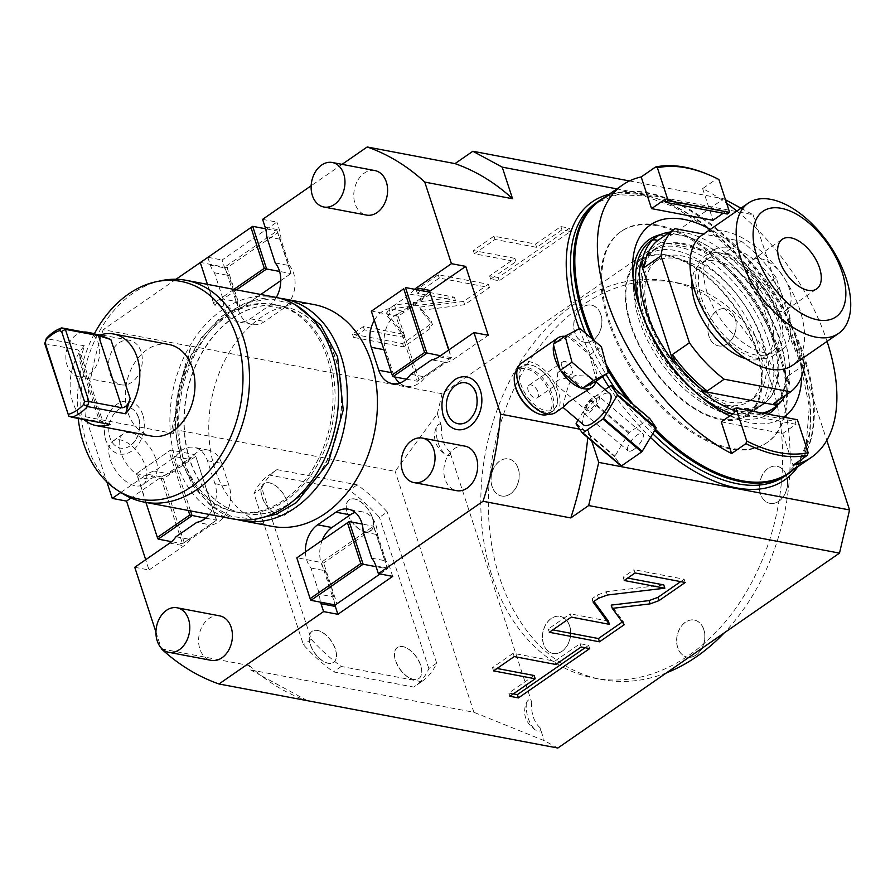 <?xml version="1.0" encoding="UTF-8"?>
<svg xmlns="http://www.w3.org/2000/svg" width="895" height="895" viewBox="0 0 895 895"><rect width="100%" height="100%" fill="white"/><g stroke="black" fill="none" stroke-linecap="round" stroke-linejoin="round"><path stroke-width="0.67" stroke-dasharray="4.47 3.36" d="M85.584 416.801L173.373 433.46A279.329 205.749 100.7 0 1 175.532 413.535A279.329 205.749 100.7 0 1 190.971 346.331L103.182 329.684A279.329 205.749 100.7 0 0 85.584 416.801L106.852 481.879M629.465 180.947L723.697 198.824L442.052 393.722L437.398 413.725L395.154 471.363L171.918 429.029L173.373 433.46M171.918 429.029L190.971 346.331M161.436 648.875L249.224 665.522L250.667 669.952L473.902 712.286L395.154 471.363M134.765 567.285L149.062 569.992L145.706 559.711M155.943 632.083L161.1 647.846M130.759 432.665A26.425 14.309 55.3 0 0 123.23 433.896A26.425 14.309 55.3 0 0 123.13 458.117A26.425 14.309 55.3 0 0 145.773 478.59A26.425 14.309 55.3 0 0 153.302 477.359A26.425 14.309 55.3 0 0 153.403 453.138A26.425 14.309 55.3 0 0 130.759 432.665M421.545 681.677L341.286 666.462A128.343 69.519 -124.7 0 1 311.247 639.354L261.832 488.167A128.343 69.519 -124.7 0 1 276.219 470.11A128.343 69.519 -124.7 0 1 276.947 469.618L357.217 484.844A128.343 69.519 -124.7 0 1 387.244 511.951L379.424 517.366A128.343 69.519 -124.7 0 0 349.386 490.259L269.126 475.032A128.343 69.519 55.3 0 0 268.388 475.536A128.343 69.519 55.3 0 0 254.012 493.581L303.427 644.769A128.343 69.519 55.3 0 0 333.455 671.876L413.725 687.091L421.545 681.677A128.343 69.519 -124.7 0 0 422.283 681.184L414.452 686.599A128.343 69.519 -124.7 0 1 413.725 687.091M422.283 681.184A128.343 69.519 -124.7 0 0 436.67 663.139L387.244 511.951M307.03 700.461L261.195 675.647A279.329 205.749 -79.3 0 0 306.772 700.628M250.667 669.952L261.195 675.647A279.329 205.749 100.7 0 1 249.224 665.522M557.853 748.03L544.25 740.668L473.902 712.286M579.703 429.152L588.407 430.797A279.329 205.749 100.7 0 1 587.78 437.621M591.729 440.978L588.407 430.797M740.971 208.166L753.053 214.71L616.923 188.89M753.053 214.71L826.812 440.374M537.089 413.21A26.235 14.208 55.3 0 0 552.17 403.511A26.235 14.208 55.3 0 0 537.101 374.725A26.235 14.208 55.3 0 0 514.256 380.218M442.052 393.722L191.228 346.152M342.08 164.356L311.158 185.757M262.593 219.364L276.891 222.083L222.094 259.998L224.667 267.873A26.425 19.466 -79.3 0 0 228.762 275.492L237.343 301.738A26.425 19.466 -79.3 0 0 252.166 324.493A26.425 19.466 -79.3 0 0 264.596 321.495L282.854 308.853A26.425 19.466 -79.3 0 0 289.521 265.625L280.94 239.39A26.425 19.466 -79.3 0 0 279.464 229.959L276.891 222.083M207.92 257.301L222.094 259.998M176.035 279.262L103.182 329.684M403.947 334.294L386.394 312.769L387.748 316.573L390.075 312.086L395.512 308.316L455.454 300.474L417.305 293.247L439.266 278.043L489.431 287.563L464.673 304.692L420.863 310.42L432.531 324.773L431.166 320.969L428.85 325.456L402.627 343.602L352.462 334.092L363.314 326.585L403.947 334.294L405.021 337.572L387.748 316.573L386.685 313.295L389.001 308.809L394.449 305.038L454.392 297.196L416.231 289.958L438.192 274.765L488.357 284.286L463.599 301.414L419.8 307.142L431.166 320.969L432.24 324.258L429.924 328.733L403.701 346.891L353.536 337.37L364.388 329.863L405.021 337.572M514.905 258.375L473.276 250.488L493.95 236.179L535.568 244.078L560.874 226.569L569.41 228.191L498.146 277.506L489.61 275.884L514.905 258.375L515.979 261.653L474.35 253.766L495.024 239.457L536.642 247.356L561.937 229.847L570.484 231.469L499.22 280.784L490.673 279.162L515.979 261.653M437.398 413.725L441.638 426.702C440.34 423.033 438.55 423.201 436.245 427.217C432.319 438.024 435.261 447.041 445.095 454.268C449.435 456.551 451.046 455.835 449.939 452.12L531.708 702.273C530.399 698.603 528.609 698.782 526.316 702.788C522.389 713.583 525.331 722.612 535.165 729.839C539.517 732.121 541.128 731.405 540.009 727.691L544.25 740.668M723.697 198.824L725.509 199.798M771.3 383.105A201.946 148.749 100.7 0 1 745.524 593.351A201.946 148.749 100.7 0 1 594.09 678.108A201.946 148.749 100.7 0 1 492.127 576.29A201.946 148.749 100.7 0 1 517.903 366.044A201.946 148.749 100.7 0 1 669.337 281.287A201.946 148.749 100.7 0 1 771.3 383.105M669.337 281.287L676.866 282.708A201.946 148.749 -79.3 0 1 778.829 384.526A201.946 148.749 100.7 0 1 724.144 632.955M666.596 672.783A201.946 148.749 100.7 0 1 601.608 679.529A201.946 148.749 100.7 0 1 499.656 577.722A201.946 148.749 -79.3 0 1 525.421 367.465A201.946 148.749 -79.3 0 1 676.866 282.708M735.008 318.307A18.873 13.906 -79.3 0 0 725.476 308.786A18.873 13.906 -79.3 0 0 711.324 316.707A18.873 13.906 -79.3 0 0 708.918 336.363A18.873 13.906 -79.3 0 0 718.45 345.873A18.873 13.906 -79.3 0 0 732.602 337.952A18.873 13.906 -79.3 0 0 735.008 318.307M786.47 475.771A18.873 13.906 -79.3 0 0 776.949 466.261A18.873 13.906 -79.3 0 0 762.797 474.182A18.873 13.906 -79.3 0 0 760.381 493.827A18.873 13.906 -79.3 0 0 769.913 503.348A18.873 13.906 -79.3 0 0 784.065 495.427A18.873 13.906 -79.3 0 0 786.47 475.771M703.75 629.565A18.873 13.906 -79.3 0 0 694.218 620.045A18.873 13.906 -79.3 0 0 680.066 627.966A18.873 13.906 -79.3 0 0 677.66 647.622A18.873 13.906 -79.3 0 0 687.192 657.131A18.873 13.906 -79.3 0 0 701.344 649.211A18.873 13.906 -79.3 0 0 703.75 629.565M569.556 625.885A18.873 13.906 -79.3 0 0 560.035 616.364A18.873 13.906 -79.3 0 0 545.872 624.285A18.873 13.906 -79.3 0 0 543.466 643.941A18.873 13.906 -79.3 0 0 552.998 653.451A18.873 13.906 -79.3 0 0 567.15 645.53A18.873 13.906 -79.3 0 0 569.556 625.885M518.093 468.421A18.873 13.906 -79.3 0 0 508.561 458.9A18.873 13.906 -79.3 0 0 494.409 466.821A18.873 13.906 -79.3 0 0 492.004 486.466A18.873 13.906 -79.3 0 0 501.524 495.987A18.873 13.906 -79.3 0 0 515.677 488.066A18.873 13.906 -79.3 0 0 518.093 468.421M600.813 314.626A18.873 13.906 -79.3 0 0 591.282 305.117A18.873 13.906 -79.3 0 0 577.13 313.037A18.873 13.906 -79.3 0 0 574.724 332.683A18.873 13.906 -79.3 0 0 584.256 342.203A18.873 13.906 -79.3 0 0 598.408 334.271A18.873 13.906 -79.3 0 0 600.813 314.626M718.573 345.906A18.873 13.906 100.7 0 0 732.725 337.974A18.873 13.906 100.7 0 0 735.131 318.329A18.873 13.906 -79.3 0 0 725.599 308.82A18.873 13.906 -79.3 0 0 711.447 316.74A18.873 13.906 -79.3 0 0 709.041 336.386A18.873 13.906 100.7 0 0 718.573 345.906L718.45 345.873M770.036 503.37A18.873 13.906 100.7 0 0 784.188 495.45A18.873 13.906 100.7 0 0 786.604 475.793A18.873 13.906 -79.3 0 0 777.073 466.284A18.873 13.906 -79.3 0 0 762.92 474.205A18.873 13.906 -79.3 0 0 760.515 493.85A18.873 13.906 100.7 0 0 770.036 503.37L769.913 503.348M687.315 657.154A18.873 13.906 100.7 0 0 701.467 649.233A18.873 13.906 100.7 0 0 703.873 629.588A18.873 13.906 -79.3 0 0 694.352 620.067A18.873 13.906 -79.3 0 0 680.2 627.988A18.873 13.906 -79.3 0 0 677.784 647.644A18.873 13.906 100.7 0 0 687.315 657.154L687.192 657.131M553.121 653.484A18.873 13.906 100.7 0 0 567.273 645.552A18.873 13.906 100.7 0 0 569.69 625.907A18.873 13.906 -79.3 0 0 560.158 616.398A18.873 13.906 -79.3 0 0 546.006 624.318A18.873 13.906 -79.3 0 0 543.589 643.964A18.873 13.906 100.7 0 0 553.121 653.484L552.998 653.451M501.659 496.009A18.873 13.906 100.7 0 0 515.811 488.088A18.873 13.906 100.7 0 0 518.216 468.443A18.873 13.906 -79.3 0 0 508.684 458.922A18.873 13.906 -79.3 0 0 494.532 466.843A18.873 13.906 -79.3 0 0 492.127 486.5A18.873 13.906 100.7 0 0 501.659 496.009L501.524 495.987M584.379 342.226A18.873 13.906 100.7 0 0 598.531 334.305A18.873 13.906 100.7 0 0 600.937 314.648A18.873 13.906 -79.3 0 0 591.416 305.139A18.873 13.906 -79.3 0 0 577.253 313.06A18.873 13.906 -79.3 0 0 574.847 332.705A18.873 13.906 100.7 0 0 584.379 342.226L584.256 342.203M305.419 551.868A26.425 19.466 -79.3 0 0 310.968 568.034L319.549 594.28A26.425 19.466 -79.3 0 0 320.578 602.167M209.262 514.457A26.425 19.466 -79.3 0 0 214.923 483.658L207.416 460.69A26.425 19.466 -79.3 0 0 194.07 447.377A26.425 19.466 -79.3 0 0 175.398 456.696L154.533 471.139A26.425 19.466 -79.3 0 0 147.216 474.193L161.514 476.901L130.972 498.034M120.791 492.474L147.216 474.193M207.83 257.368L210.37 265.166A26.425 19.466 -79.3 0 0 214.464 272.785L223.045 299.031A26.425 19.466 -79.3 0 0 237.869 321.775A26.425 19.466 -79.3 0 0 250.298 318.777L268.556 306.146A26.425 19.466 -79.3 0 0 276.309 297.431M414.631 289.286A26.425 19.466 -79.3 0 0 410.223 294.198L389.347 308.641A26.425 19.466 -79.3 0 0 374.323 320.332M272.069 526.361A112.859 83.134 -79.3 0 1 215.08 469.461A112.859 83.134 100.7 0 1 229.489 351.959A112.859 83.134 100.7 0 1 314.123 304.591M219.722 615.872A22.643 16.681 -79.3 0 0 202.74 625.381A22.643 16.681 -79.3 0 0 199.853 648.953A22.643 16.681 -79.3 0 0 211.287 660.376M464.975 446.146A22.643 16.681 -79.3 0 0 447.992 455.656A22.643 16.681 -79.3 0 0 445.106 479.239A22.643 16.681 -79.3 0 0 456.539 490.65M141.086 351.724A22.643 16.681 -79.3 0 0 129.652 340.301A22.643 16.681 -79.3 0 0 112.669 349.811A22.643 16.681 -79.3 0 0 109.783 373.383A22.643 16.681 -79.3 0 0 121.217 384.805A22.643 16.681 -79.3 0 0 138.199 375.296A22.643 16.681 -79.3 0 0 141.086 351.724M374.904 170.576A22.643 16.681 -79.3 0 0 357.922 180.085A22.643 16.681 -79.3 0 0 355.035 203.668A22.643 16.681 -79.3 0 0 366.469 215.08M142.82 414.877A26.761 19.712 -79.3 0 0 117.491 403.913A26.761 19.712 -79.3 0 0 105.834 440.485A26.761 19.712 -79.3 0 0 109.268 447.299A26.761 19.712 -79.3 0 0 134.843 448.54A26.761 19.712 -79.3 0 0 142.82 414.877M455.029 379.514A26.761 19.712 -79.3 0 0 443.372 416.074M310.968 568.034L324.012 570.507L321.327 562.306L373.517 526.204L376.191 534.404L363.146 531.932M371.727 558.167L384.772 560.65L376.191 534.404L377.444 534.639A26.425 19.466 -79.3 0 0 362.62 511.895A26.425 19.466 -79.3 0 0 355.125 512.421M392.692 576.38L390.119 568.504A26.425 19.466 -79.3 0 0 386.025 560.885L384.772 560.65L387.457 568.851L376.113 566.692M310.945 600.344L297.006 557.697L323.643 562.977L374.323 527.905L373.517 526.204L362.128 524.034M322.267 540.211A26.425 19.466 -79.3 0 0 325.265 570.753L333.846 596.999A26.425 19.466 -79.3 0 0 334.875 604.886M386.025 560.885L377.444 534.639M374.323 527.905L387.647 568.661L336.967 603.722L323.643 562.977M336.967 603.722L335.267 604.953L332.593 596.752L319.549 594.28M325.265 570.753L324.012 570.507L332.593 596.752L333.846 596.999M380.028 573.986L387.647 568.661M149.062 569.992L184.023 545.793A26.425 19.466 -79.3 0 0 190.266 539.461L211.142 525.018A26.425 19.466 -79.3 0 0 229.221 486.365L221.714 463.409A26.425 19.466 -79.3 0 0 208.367 450.084A26.425 19.466 -79.3 0 0 189.695 459.415L168.831 473.858A26.425 19.466 -79.3 0 0 161.514 476.901M216.601 520.084L184.191 542.515L163.371 478.791L195.781 456.361L216.601 520.084L205.559 518.216M175.968 536.754L189.013 539.226L182.49 543.746L161.044 478.131L167.566 473.612L154.533 471.139M175.398 456.696L188.442 459.169L167.566 473.612L168.831 473.858M189.695 459.415L188.442 459.169L194.965 454.66L170.632 450.04L136.722 473.522L158.169 539.126M163.371 478.791L136.532 473.701L145.919 502.442M195.781 456.361L216.411 520.275L209.889 524.783L196.844 522.311M190.266 539.461L189.013 539.226L209.889 524.783L211.142 525.018M184.191 542.515L182.49 543.746L171.56 541.665M190.523 510.9L170.632 450.04L136.532 473.701M188.286 510.474L168.942 451.27M240.464 308.473L227.14 267.717L277.819 232.655L291.143 273.4L238.764 309.704L214.431 305.094L236.448 289.857M214.464 272.785L227.509 275.257L224.824 267.057L277.014 230.944L279.688 239.144L266.643 236.672M275.224 262.917L288.268 265.39L279.688 239.144L280.94 239.39M289.521 265.625L288.268 265.39L290.953 273.59L279.598 271.442M277.819 232.655L277.014 230.944L265.625 228.784M260.781 294.477L238.764 309.704L236.09 301.503L223.045 299.031M228.762 275.492L227.509 275.257L236.09 301.503L237.343 301.738M227.14 267.717L200.502 262.448L214.431 305.094L213.625 303.383L233.875 289.376M280.795 280.616L291.143 273.4M207.405 284.353L213.625 303.383M399.629 383.06A26.425 19.466 -79.3 0 0 406.419 386.293A26.425 19.466 -79.3 0 0 425.091 376.974L445.967 362.52A26.425 19.466 -79.3 0 0 453.273 359.477L488.245 335.278M428.929 291.994A26.425 19.466 -79.3 0 0 424.521 296.916L403.645 311.359A26.425 19.466 -79.3 0 0 385.566 350.012L393.073 372.969A26.425 19.466 -79.3 0 0 394.762 376.963M448.91 349.889L451.427 357.586L419.005 380.017L398.185 316.293L430.596 293.862M448.697 350.034L451.225 357.776L444.703 362.285L431.67 359.812M410.794 374.255L423.838 376.728L444.703 362.285L445.967 362.52M425.091 376.974L423.838 376.728L417.316 381.248L406.386 379.167M451.427 357.586L440.474 355.729M419.005 380.017L417.316 381.248L395.87 315.633L402.392 311.124L389.347 308.641M410.223 294.198L423.268 296.67L402.392 311.124L403.645 311.359M424.521 296.916L423.268 296.67L429.79 292.162M398.185 316.293L371.537 311.024L392.983 376.627M237.611 519.659A112.859 83.134 -79.3 0 1 184.985 463.755A112.859 83.134 100.7 0 1 197.929 348.748A112.859 83.134 100.7 0 1 279.609 298.214M190.076 460.231A105.498 77.708 100.7 0 1 203.534 350.392A105.498 77.708 100.7 0 1 282.652 306.112A105.498 77.708 100.7 0 1 335.927 359.309A105.498 77.708 -79.3 0 1 322.457 469.148A105.498 77.708 -79.3 0 1 243.339 513.428A105.498 77.708 -79.3 0 1 190.076 460.231M189.818 460.187A105.498 77.708 100.7 0 1 203.277 350.348A105.498 77.708 100.7 0 1 282.395 306.068A105.498 77.708 100.7 0 1 335.659 359.253A105.498 77.708 100.7 0 1 322.2 469.092A105.498 77.708 100.7 0 1 243.082 513.372A105.498 77.708 100.7 0 1 189.818 460.187M183.307 458.956A105.498 77.708 100.7 0 1 196.777 349.106A105.498 77.708 100.7 0 1 275.895 304.826A105.498 77.708 100.7 0 1 329.159 358.022A105.498 77.708 100.7 0 1 315.689 467.861A105.498 77.708 100.7 0 1 236.571 512.141A105.498 77.708 100.7 0 1 183.307 458.956M273.881 304.445A105.498 77.708 100.7 0 0 194.763 348.726A105.498 77.708 100.7 0 0 181.293 458.564A105.498 77.708 -79.3 0 0 234.557 511.761A105.498 77.708 -79.3 0 0 313.675 467.481A105.498 77.708 -79.3 0 0 327.145 357.642A105.498 77.708 100.7 0 0 273.881 304.445L275.895 304.826M233.192 518.988A112.859 83.134 -79.3 0 1 176.203 462.089A112.859 83.134 100.7 0 1 190.613 344.586A112.859 83.134 100.7 0 1 275.246 297.218M161.458 280.638A112.859 83.134 -79.3 0 0 87.162 445.207A112.859 83.134 -79.3 0 0 121.228 492.753M94.21 334.059A110.846 81.646 -79.3 0 0 78.201 418.435M168.842 344.463A46.618 34.334 -79.3 0 0 133.881 364.03A46.618 34.334 -79.3 0 0 127.94 412.561A46.618 34.334 -79.3 0 0 151.468 436.066M44.75 343.613L77.854 349.9L80.237 352.44L79.8 361.021L84.398 345.817A46.618 34.334 -79.3 0 0 72.752 402.101A46.618 34.334 -79.3 0 0 83.839 419.498M84.398 345.817L46.271 338.578M110.107 424.476L99.099 420.068C103.261 421.735 104.044 422.406 101.448 422.071L102.992 422.06L80.237 352.44M68.344 415.795L101.448 422.071L77.854 349.9M121.217 384.805L78.57 376.717A22.643 16.681 100.7 0 0 95.552 367.207A22.643 16.681 100.7 0 0 98.45 343.635A22.643 16.681 -79.3 0 0 90.238 333.298M83.615 332.045A22.643 16.681 -79.3 0 0 67.136 365.305A22.643 16.681 100.7 0 0 78.57 376.717M138.703 417.73A20.798 15.316 -79.3 0 0 136.029 412.438A20.798 15.316 -79.3 0 0 116.149 411.476A20.798 15.316 -79.3 0 0 109.951 437.633A20.798 15.316 -79.3 0 0 129.641 446.157A20.798 15.316 -79.3 0 0 138.703 417.73M467.179 421.746A20.798 15.316 -79.3 0 0 476.241 393.33A20.798 15.316 -79.3 0 0 476.106 392.939M363.314 326.585L364.388 329.863M352.462 334.092L353.536 337.37M402.627 343.602L403.701 346.891M419.8 307.142L420.863 310.42M463.599 301.414L464.673 304.692M488.357 284.286L489.431 287.563M438.192 274.765L439.266 278.043M416.231 289.958L417.305 293.247M454.392 297.196L455.454 300.474M394.449 305.038L395.512 308.316M473.276 250.488L474.35 253.766M489.61 275.884L490.673 279.162M498.146 277.506L499.22 280.784M569.41 228.191L570.484 231.469M560.874 226.569L561.937 229.847M535.568 244.078L536.642 247.356M493.95 236.179L495.024 239.457M792.936 470.132A166.09 89.97 55.3 0 0 804.012 358.246A166.09 89.97 55.3 0 0 604.338 197.605M591.718 338.523A166.09 89.97 55.3 0 0 607.291 369.098M628.044 400.043A166.09 89.97 55.3 0 0 654.704 430.428M657.198 225.775A128.343 69.519 55.3 0 0 620.615 231.783A128.343 69.519 55.3 0 0 620.112 349.397A128.343 69.519 55.3 0 0 730.107 448.865A128.343 69.519 55.3 0 0 766.679 442.857A128.343 69.519 55.3 0 0 767.183 325.243A128.343 69.519 55.3 0 0 657.198 225.775M658.105 225.148A128.343 69.519 55.3 0 0 621.533 231.156A128.343 69.519 55.3 0 0 621.029 348.759A128.343 69.519 55.3 0 0 731.025 448.227A128.343 69.519 -124.7 0 0 767.597 442.219A128.343 69.519 -124.7 0 0 768.1 324.617A128.343 69.519 -124.7 0 0 658.105 225.148M600.265 200.424A165.709 89.768 55.3 0 1 647.488 192.671A165.709 89.768 -124.7 0 1 789.513 321.104A165.709 89.768 -124.7 0 1 788.864 472.952M594 340.458A165.709 89.768 55.3 0 0 606.004 364.243M633 404.26A165.709 89.768 55.3 0 0 655.397 429.276M706.949 174.022A165.709 89.768 -124.7 0 1 717.007 178.664L702.653 188.599A165.709 89.768 -124.7 0 1 726.65 203.266M736.842 211.03A165.709 89.768 -124.7 0 1 827.058 341.398M721.258 421.858L782.711 433.516L793.059 465.199M702.653 188.599L713.013 220.282M729.917 415.873A117.021 63.388 55.3 0 0 734.459 417.887A117.021 63.388 55.3 0 0 750.368 422.764A117.021 63.388 55.3 0 0 783.897 417.171M801.674 376.571A117.021 63.388 55.3 0 0 710.361 229.355M782.711 433.516L796.013 424.308L795.051 421.355L797.4 419.733M796.013 424.308L734.56 412.651M733.598 409.697L795.051 421.355M718.864 179.47L717.007 178.664M727.277 214.017L726.315 211.075L664.862 199.417M723.171 213.245L726.315 211.075M777.789 404.909A105.688 57.258 55.3 0 0 764.766 307.119A105.688 57.258 55.3 0 0 679.283 234.624A105.688 57.258 55.3 0 0 660.7 234.602M632.955 276.096A105.688 57.258 55.3 0 0 632.978 281.03A105.688 57.258 55.3 0 0 724.95 413.937A105.688 57.258 55.3 0 0 729.548 415.694M729.962 415.839A105.688 57.258 55.3 0 0 739.326 418.345A105.688 57.258 55.3 0 0 768.234 414.195M682.393 244.145A94.747 51.328 -124.7 0 1 763.592 317.568A94.747 51.328 -124.7 0 1 763.222 404.395A94.747 51.328 -124.7 0 1 736.216 408.825A94.747 51.328 55.3 0 1 655.017 335.401A94.747 51.328 55.3 0 1 655.386 248.575A94.747 51.328 55.3 0 1 682.393 244.145M720.564 419.665A94.747 51.328 55.3 0 0 747.56 415.224A94.747 51.328 55.3 0 0 747.94 328.409A94.747 51.328 55.3 0 0 666.741 254.974A94.747 51.328 55.3 0 0 639.735 259.405A94.747 51.328 55.3 0 0 639.366 346.231A94.747 51.328 55.3 0 0 720.564 419.665M755.984 349.139A93.807 50.814 -124.7 0 1 747.023 414.452A93.807 50.814 -124.7 0 1 631.322 325.5A93.807 50.814 -124.7 0 1 640.272 260.188A93.807 50.814 -124.7 0 1 755.984 349.139M648.103 254.773A93.807 50.814 55.3 0 1 763.804 343.725A93.807 50.814 -124.7 0 1 754.854 409.037A93.807 50.814 -124.7 0 1 639.142 320.086A93.807 50.814 55.3 0 1 648.103 254.773L640.272 260.188M757.416 342.505A84.175 45.6 55.3 0 0 653.574 262.683A84.175 45.6 55.3 0 0 645.541 321.294A84.175 45.6 -124.7 0 0 749.372 401.117A84.175 45.6 -124.7 0 0 757.416 342.505M753.556 398.23A84.175 45.6 -124.7 0 0 761.589 339.619A84.175 45.6 55.3 0 0 657.747 259.796A84.175 45.6 55.3 0 0 649.714 318.407A84.175 45.6 -124.7 0 0 753.556 398.23L749.372 401.117M768.357 340.906A94.367 51.116 55.3 0 0 651.952 251.417A94.367 51.116 55.3 0 0 642.946 317.121A94.367 51.116 -124.7 0 0 759.352 406.61A94.367 51.116 -124.7 0 0 768.357 340.906M764.308 403.186A94.367 51.116 -124.7 0 0 773.314 337.471A94.367 51.116 55.3 0 0 656.908 247.982A94.367 51.116 55.3 0 0 647.902 313.686A94.367 51.116 -124.7 0 0 764.308 403.186L759.352 406.61M769.678 410.939A103.809 56.228 -124.7 0 0 779.59 338.668A103.809 56.228 55.3 0 0 651.538 240.229M765.024 413.591A103.809 56.228 -124.7 0 1 732.714 413.937M696.534 393.095A103.809 56.228 -124.7 0 1 642.465 314.973M755.839 284.084A103.809 56.228 -124.7 0 1 783.505 335.961A103.809 56.228 -124.7 0 1 788.338 383.496L755.839 284.084L757.148 283.189A103.809 56.228 55.3 0 0 729.224 253.889L727.915 254.795A103.809 56.228 55.3 0 0 670.008 232.062M729.224 253.889L724.447 252.983L741.407 241.247L703.548 234.065M651.907 240.375L727.915 254.795M757.148 283.189L759.184 289.421A100.027 54.192 55.3 0 0 724.447 252.983M788.338 383.496L789.636 382.59A103.809 56.228 -124.7 0 1 785.128 395.635M804.56 364.623L787.6 376.359L789.636 382.59M802.513 358.38L776.144 277.685L759.184 289.421M733.777 410.268A103.809 56.228 55.3 0 0 762.383 413.087M776.144 277.685A100.027 54.192 55.3 0 0 741.407 241.247M771.524 352.283A56.62 30.676 -124.7 0 1 701.68 298.583A56.62 30.676 55.3 0 1 707.084 259.158A56.62 30.676 55.3 0 1 776.938 312.858A56.62 30.676 -124.7 0 1 771.524 352.283L765.001 356.792A56.62 30.676 -124.7 0 0 770.405 317.367A56.62 30.676 55.3 0 0 700.561 263.678A56.62 30.676 55.3 0 0 692.014 280.806M765.001 356.792A56.62 30.676 -124.7 0 1 745.96 358.761M787.6 376.359A100.027 54.192 -124.7 0 1 773.672 403.567M779.444 313.328A60.39 32.712 55.3 0 0 704.936 256.059A60.39 32.712 55.3 0 0 699.174 298.113A60.39 32.712 -124.7 0 0 773.672 355.382A60.39 32.712 -124.7 0 0 779.444 313.328M707.162 292.587A60.39 32.712 -124.7 0 1 712.923 250.533A60.39 32.712 -124.7 0 1 787.421 307.813A60.39 32.712 -124.7 0 1 781.659 349.856A60.39 32.712 -124.7 0 1 707.162 292.587M702.183 235.016A79.275 42.938 -124.7 0 1 799.962 310.185A79.275 42.938 55.3 0 1 792.399 365.384M789.379 288.761A30.195 16.356 55.3 0 0 752.124 260.132A30.195 16.356 55.3 0 0 749.249 281.153A30.195 16.356 55.3 0 0 786.492 309.793A30.195 16.356 55.3 0 0 789.379 288.761M548.322 414.172A27.365 14.823 55.3 0 0 549.564 413.468A27.365 14.823 55.3 0 0 538.052 373.45A27.365 14.823 55.3 0 0 518.418 368.46A27.365 14.823 55.3 0 0 517.321 369.366M553.211 410.939A27.365 14.823 55.3 0 1 533.577 405.938A27.365 14.823 -124.7 0 1 522.065 365.932A27.365 14.823 -124.7 0 1 533.588 365.786A27.365 14.823 -124.7 0 1 541.71 370.922A27.365 14.823 55.3 0 1 557.406 400.199A27.365 14.823 55.3 0 1 553.211 410.939L549.564 413.468M542.314 371.112A26.235 14.208 -124.7 0 1 557.372 399.17A26.235 14.208 -124.7 0 1 534.528 404.674A26.235 14.208 -124.7 0 1 519.469 375.878A26.235 14.208 -124.7 0 1 534.539 366.178A26.235 14.208 -124.7 0 1 542.314 371.112M555.504 412.561A30.005 16.255 55.3 0 0 559.655 405.95A30.005 16.255 55.3 0 0 547.572 373.282A30.005 16.255 55.3 0 0 521.349 363.213M563.056 407.337L563.828 403.052C565.025 397.872 568.817 378.775 575.295 375.464L589.38 376.303L591.998 383.552L584.469 392.513M596.036 381.236A30.005 16.255 55.3 0 0 596.182 380.666A30.005 16.255 55.3 0 0 596.305 380.095A30.005 16.255 55.3 0 0 589.894 355.774A30.005 16.255 55.3 0 0 588.932 354.275A30.005 16.255 55.3 0 0 568.817 337.147A30.005 16.255 55.3 0 0 567.587 336.788A30.005 16.255 55.3 0 0 564.846 336.307M581.09 388.072A30.005 16.255 55.3 0 0 582.321 388.43M560.013 369.456A30.005 16.255 55.3 0 0 560.964 370.955M553.893 343.893A30.005 16.255 55.3 0 0 553.871 343.993A30.005 16.255 55.3 0 0 553.725 344.553A30.005 16.255 55.3 0 0 553.602 345.134M583.529 424.845A20.384 7.563 130.4 0 1 585.576 412.047A20.384 7.563 130.4 0 1 599.762 396.284A20.384 7.563 -49.6 0 1 609.942 393.8M596.529 380.968L589.66 354.89L568.817 337.147L568.09 336.531L553.378 344.251M568.09 336.531L579.826 328.409M589.66 354.89L601.406 346.768M605.02 389.605L590.566 399.606A29.826 11.064 130.4 0 0 589.962 400.266L578.047 420.191M649.815 418.569A29.826 11.064 -49.6 0 0 649.345 418.647L629.274 432.542A29.826 11.064 130.4 0 0 628.67 433.202L614.899 456.226A29.826 11.064 130.4 0 0 614.764 456.808L621.074 465.948M633.761 449.503A11.322 4.206 130.4 0 1 628.111 450.879A11.322 4.206 130.4 0 1 629.252 443.763A11.322 4.206 130.4 0 1 637.128 435.015A11.322 4.206 -49.6 0 1 642.778 433.627A11.322 4.206 -49.6 0 1 641.637 440.743A11.322 4.206 -49.6 0 1 633.761 449.503M610.636 385.711L649.345 418.647M590.566 399.606L629.274 432.542M589.962 400.266L628.67 433.202M576.19 423.301L614.899 456.226M576.056 423.872L614.764 456.808M598.733 396.149A11.322 4.206 -49.6 0 1 597.591 403.265A11.322 4.206 -49.6 0 1 589.715 412.024A11.322 4.206 130.4 0 1 584.055 413.4A11.322 4.206 130.4 0 1 585.196 406.296A11.322 4.206 130.4 0 1 593.072 397.537A11.322 4.206 -49.6 0 1 598.733 396.149L642.778 433.627M586.18 408.388A7.552 2.797 -49.6 0 0 586.505 410.525A7.552 2.797 -49.6 0 0 591.931 408.265A7.552 2.797 -49.6 0 0 596.618 401.161A7.552 2.797 -49.6 0 0 596.283 399.025A7.552 2.797 -49.6 0 0 590.868 401.284A7.552 2.797 -49.6 0 0 586.18 408.388M557.809 372.611L556.813 383.407C556.354 385.644 555.963 385.163 555.638 381.964A7.552 2.797 -49.6 0 0 558.245 380.162L565.662 378.216L567.251 376.18L565.92 373.193L560.415 370.81A7.552 2.797 -49.6 0 0 557.809 372.611L560.415 370.81M556.813 383.407L556.131 384.693L586.505 410.525M527.871 386.953A7.552 4.095 55.3 0 0 530.903 395.176A7.552 4.095 55.3 0 0 537.503 397.704A7.552 4.095 55.3 0 0 538.544 396.037A7.552 4.095 55.3 0 0 535.512 387.826A7.552 4.095 55.3 0 0 528.911 385.297A7.552 4.095 55.3 0 0 527.871 386.953M555.638 381.964L558.245 380.162M561.78 363.482A7.552 4.095 55.3 0 0 564.823 371.705A7.552 4.095 55.3 0 0 571.424 374.233A7.552 4.095 55.3 0 0 572.464 372.566A7.552 4.095 55.3 0 0 569.421 364.354A7.552 4.095 55.3 0 0 562.832 361.815A7.552 4.095 55.3 0 0 561.78 363.482M663.766 584.916L606.295 591.729L597.446 594.985L591.998 598.744L593.956 601.418M624.207 580.486L623.133 577.208L627.697 578.069M635.058 572.968L633.984 569.69L623.133 577.208M685.223 582.488L684.149 579.21L633.984 569.69M680.659 581.627L684.149 579.21M624.251 624.688L623.177 621.399L611.218 605.098M622.293 622.014L623.177 621.399M549.329 632.295L548.255 629.017L552.819 629.879M571.29 617.102L570.216 613.825L548.255 629.017M608.365 621.063L570.216 613.825M593.072 602.033L591.998 598.744M585.14 647.723L588.63 645.306L580.083 643.695L554.788 661.192L513.159 653.305L492.496 667.603L497.061 668.475M534.114 675.501L508.819 693.01L513.383 693.871M555.862 664.482L554.788 661.192M514.233 656.583L513.159 653.305M581.157 646.973L580.083 643.695M589.693 648.595L588.63 645.306M509.893 696.288L508.819 693.01M493.57 670.892L492.496 667.603M142.864 484.575A26.425 14.309 -124.7 0 0 142.965 460.366A26.425 14.309 -124.7 0 0 120.322 439.892A26.425 14.309 55.3 0 0 112.792 441.123A26.425 14.309 55.3 0 0 112.692 465.333A26.425 14.309 55.3 0 0 135.335 485.817A26.425 14.309 -124.7 0 0 142.864 484.575L153.302 477.359M357.217 484.844L349.386 490.259M276.947 469.618L269.126 475.032M261.832 488.167L254.012 493.581M311.247 639.354L303.427 644.769M341.286 666.462L333.455 671.876M436.67 663.139L428.839 668.554A128.343 69.519 -124.7 0 1 414.452 686.599M428.839 668.554L379.424 517.366M262.112 496.792A18.873 10.225 55.3 0 0 285.393 514.681A18.873 10.225 55.3 0 0 287.194 501.547A18.873 10.225 55.3 0 0 263.913 483.647A18.873 10.225 55.3 0 0 262.112 496.792M310.364 644.411A18.873 10.225 55.3 0 0 333.645 662.311A18.873 10.225 55.3 0 0 335.446 649.177A18.873 10.225 55.3 0 0 312.165 631.277A18.873 10.225 55.3 0 0 310.364 644.411M347.394 512.958A18.873 10.225 55.3 0 0 370.675 530.858A18.873 10.225 55.3 0 0 372.477 517.713A18.873 10.225 55.3 0 0 349.195 499.824A18.873 10.225 55.3 0 0 347.394 512.958M395.646 660.588A18.873 10.225 55.3 0 0 418.927 678.488A18.873 10.225 55.3 0 0 420.728 665.343A18.873 10.225 55.3 0 0 397.447 647.443A18.873 10.225 55.3 0 0 395.646 660.588M263.79 483.736A18.873 10.225 -124.7 0 0 261.989 496.882A18.873 10.225 55.3 0 0 285.27 514.782A18.873 10.225 55.3 0 0 287.071 501.636A18.873 10.225 -124.7 0 0 263.79 483.736L263.913 483.647M312.042 631.367A18.873 10.225 -124.7 0 0 310.241 644.501A18.873 10.225 55.3 0 0 333.522 662.401A18.873 10.225 55.3 0 0 335.323 649.267A18.873 10.225 -124.7 0 0 312.042 631.367L312.165 631.277M349.061 499.913A18.873 10.225 -124.7 0 0 347.26 513.048A18.873 10.225 55.3 0 0 370.541 530.948A18.873 10.225 55.3 0 0 372.342 517.813A18.873 10.225 -124.7 0 0 349.061 499.913L349.195 499.824M397.313 647.532A18.873 10.225 -124.7 0 0 395.512 660.678A18.873 10.225 55.3 0 0 418.793 678.578A18.873 10.225 55.3 0 0 420.605 665.432A18.873 10.225 -124.7 0 0 397.313 647.532L397.447 647.443M579.233 328.711A169.11 91.603 55.3 0 0 602.581 376.784M608.936 386.886A169.11 91.603 55.3 0 0 650.52 437.431M797.747 466.798A169.11 91.603 55.3 0 0 800.801 362.24A169.11 91.603 -124.7 0 0 609.159 194.271M436.245 427.217A33.976 25.026 -79.3 0 0 445.095 454.268M449.939 452.12A30.195 22.241 100.7 0 1 441.638 426.702M540.009 727.691A30.195 22.241 100.7 0 1 531.708 702.273M526.316 702.788A33.976 25.026 -79.3 0 0 535.165 729.839M375.822 565.797L390.119 568.504M169.737 543.086L184.023 545.793M207.416 460.69L221.714 463.409M214.923 483.658L229.221 486.365M210.37 265.166L224.667 267.873M265.166 227.252L279.464 229.959M268.556 306.146L282.854 308.853M250.298 318.777L264.596 321.495M438.975 356.758L453.273 359.477M391.428 372.667L393.073 372.969M383.921 349.699L385.566 350.012M79.8 361.021L99.099 420.068M428.85 325.456L429.924 328.733M389.001 308.809L390.075 312.086M585.475 333.208A166.09 89.97 55.3 0 0 606.016 374.401M615.816 389.638A166.09 89.97 55.3 0 0 652.724 433.728M785.027 476.062A166.09 89.97 55.3 0 0 800.88 360.416A166.09 89.97 -124.7 0 0 596.003 202.908L617.371 194.685L643.852 195.871L673.7 206.655L704.779 226.413L734.884 253.833L761.958 287.06L784.165 323.856L800.018 361.737L809.315 406.621L806.216 444.312L799.582 460.142L785.027 476.062M607.369 595.018L606.295 591.729M598.52 598.263L597.446 594.985M594.09 678.108L601.608 679.529M362.62 511.895L348.334 509.177M208.367 450.084L194.07 447.377M252.166 324.493L237.869 321.775M406.419 386.293L392.122 383.586M254.818 519.257L231.402 516.437L210.28 505.071L193.186 486.22L181.383 461.44L175.498 430.573L177.031 397.85L185.813 366.1L201.084 338.131L221.568 316.405L245.566 302.857L271.006 298.852L295.473 304.882M234.557 511.761L236.571 512.141M129.652 340.301L94.434 333.622M117.491 403.913C106.035 412.919 102.108 425.047 105.722 440.295L109.268 447.299M136.029 412.438L138.602 417.551C141.287 429.734 138.3 439.266 129.641 446.157M620.615 231.783L621.533 231.156M766.679 442.857L767.597 442.219M724.95 413.937L734.459 417.887M632.978 281.03L632.62 270.737M747.56 415.224L763.222 404.395M639.735 259.405L655.386 248.575M754.854 409.037L747.023 414.452M657.747 259.796L653.574 262.683M656.908 247.982L651.952 251.417M707.084 259.158L700.561 263.678M712.923 250.533L704.936 256.059M752.124 260.132L782.286 239.256M786.492 309.793L816.654 288.917M781.659 349.856L773.672 355.382M522.065 365.932L518.418 368.46M557.372 399.17L557.406 400.199M589.38 376.303L595.857 381.818M584.055 413.4L628.111 450.879M537.503 397.704L556.298 384.693M565.662 378.216L571.424 374.233M528.911 385.297L562.832 361.815M596.283 399.025L565.92 373.193M534.539 366.178L533.588 365.786M112.792 441.123L123.23 433.896M276.219 470.11L268.388 475.536"/><path stroke-width="1.34" d="M106.852 481.879L112.244 498.392L126.542 501.099L145.706 559.711M209.262 514.457A26.425 19.466 -79.3 0 1 196.844 522.311L175.968 536.754A26.425 19.466 -79.3 0 1 169.737 543.086L134.765 567.285L155.943 632.083M161.1 647.846L161.436 648.875A279.329 205.749 -79.3 0 0 218.984 683.981L557.853 748.03L839.499 553.121L588.675 505.552L570.797 517.925L483.009 501.278A279.329 205.749 -79.3 0 0 500.618 414.15L579.703 429.152M218.984 683.981L323.598 611.587L337.896 614.294L392.692 576.38L378.395 573.673L483.009 501.278M664.84 588.194L607.369 595.018L598.52 598.263L593.072 602.033L609.439 624.341L571.29 617.102L549.329 632.295L599.493 641.816L624.251 624.688L612.292 608.376L650.139 603.879L658.988 600.635L685.223 582.488L635.058 572.968L624.207 580.486L664.84 588.194L663.766 584.916L627.697 578.069M555.862 664.482L514.233 656.583L493.57 670.892L535.188 678.779L509.893 696.288L518.429 697.91L589.693 648.595L581.157 646.973L555.862 664.482M587.78 437.621A279.329 205.749 100.7 0 1 570.797 517.925M826.812 440.374L849.556 509.96L598.733 462.391L591.729 440.978M598.733 462.391L588.675 505.552M500.618 414.15L473.947 332.56L488.245 335.278L465.724 266.386L451.427 263.667L424.767 182.088L512.555 198.735L502.229 167.141L616.923 188.89M517.321 369.366A27.365 14.823 55.3 0 0 514.222 379.189L514.256 380.218A26.235 14.208 55.3 0 0 529.314 408.277A26.235 14.208 55.3 0 0 537.089 413.21L538.04 413.602A27.365 14.823 55.3 0 0 548.322 414.172M424.767 182.088A279.329 205.749 100.7 0 0 367.207 146.97L454.996 163.617A279.329 205.749 100.7 0 1 512.555 198.735M629.465 180.947L472.873 151.255L454.996 163.617M472.873 151.255L502.229 167.141M367.207 146.97L342.08 164.356M311.158 185.757L262.593 219.364L265.166 227.252A26.425 19.466 -79.3 0 1 266.643 236.672L275.224 262.917A26.425 19.466 -79.3 0 1 276.309 297.431M176.035 279.262L207.92 257.301M849.556 509.96L839.499 553.121M725.509 199.798L740.971 208.166M724.144 632.955A201.946 148.749 100.7 0 1 666.596 672.783M378.395 573.673L375.822 565.797A26.425 19.466 -79.3 0 0 371.727 558.167L363.146 531.932A26.425 19.466 -79.3 0 0 348.334 509.177A26.425 19.466 -79.3 0 0 335.905 512.175L317.635 524.817A26.425 19.466 -79.3 0 0 305.419 551.868M320.578 602.167A26.425 19.466 -79.3 0 0 321.025 603.711L335.323 606.418L337.896 614.294M323.598 611.587L321.025 603.711M112.244 498.392L120.791 492.474M451.427 263.667L416.466 287.866A26.425 19.466 -79.3 0 0 414.631 289.286M374.323 320.332A26.425 19.466 -79.3 0 0 371.28 347.294L378.775 370.261A26.425 19.466 -79.3 0 0 392.122 383.586A26.425 19.466 -79.3 0 0 410.794 374.255L431.67 359.812A26.425 19.466 -79.3 0 0 438.975 356.758L473.947 332.56M314.123 304.591A112.859 83.134 100.7 0 1 371.112 361.49A112.859 83.134 -79.3 0 1 356.702 478.993A112.859 83.134 -79.3 0 1 272.069 526.361L241.963 520.655A112.859 83.134 -79.3 0 0 326.608 473.287A112.859 83.134 -79.3 0 0 341.006 355.785A112.859 83.134 100.7 0 0 284.028 298.885L314.123 304.591M168.64 652.287L211.287 660.376A22.643 16.681 -79.3 0 0 228.27 650.866A22.643 16.681 -79.3 0 0 231.156 627.294A22.643 16.681 -79.3 0 0 219.722 615.872L177.087 607.783A22.643 16.681 -79.3 0 0 160.104 617.293A22.643 16.681 -79.3 0 0 157.207 640.865A22.643 16.681 100.7 0 0 168.64 652.287A22.643 16.681 100.7 0 0 185.623 642.778A22.643 16.681 100.7 0 0 188.521 619.206A22.643 16.681 -79.3 0 0 177.087 607.783M413.904 482.573L456.539 490.65A22.643 16.681 -79.3 0 0 473.522 481.152A22.643 16.681 -79.3 0 0 476.408 457.569A22.643 16.681 -79.3 0 0 464.975 446.146L422.339 438.069A22.643 16.681 -79.3 0 0 405.357 447.567A22.643 16.681 -79.3 0 0 402.459 471.15A22.643 16.681 100.7 0 0 413.904 482.573A22.643 16.681 100.7 0 0 430.887 473.063A22.643 16.681 100.7 0 0 433.773 449.48A22.643 16.681 -79.3 0 0 422.339 438.069M323.833 207.002L366.469 215.08A22.643 16.681 -79.3 0 0 383.452 205.581A22.643 16.681 -79.3 0 0 386.338 181.998A22.643 16.681 -79.3 0 0 374.904 170.576L332.269 162.498A22.643 16.681 -79.3 0 0 315.286 171.997A22.643 16.681 -79.3 0 0 312.389 195.58A22.643 16.681 100.7 0 0 323.833 207.002A22.643 16.681 100.7 0 0 340.816 197.493A22.643 16.681 100.7 0 0 343.702 173.91A22.643 16.681 -79.3 0 0 332.269 162.498M480.369 390.477A26.761 19.712 -79.3 0 0 455.029 379.514C443.573 388.519 439.646 400.636 443.26 415.884L446.806 422.887A26.761 19.712 -79.3 0 0 472.392 424.129A26.761 19.712 -79.3 0 0 480.369 390.477M443.372 416.074A26.761 19.712 -79.3 0 0 446.806 422.887M355.125 512.421A26.425 19.466 -79.3 0 0 350.191 514.882L331.933 527.524A26.425 19.466 -79.3 0 0 322.267 540.211M376.113 566.692L363.124 564.23L349.184 521.584L296.804 557.887L310.129 598.632L360.808 563.57L347.484 522.814M362.128 524.034L349.184 521.584L296.804 557.887M334.875 604.886A26.425 19.466 -79.3 0 0 335.323 606.418M380.028 573.986L335.267 604.953L310.945 600.344L363.124 564.23L360.808 563.57M310.945 600.344L310.129 598.632M130.972 498.034L126.542 501.099M171.56 541.665L158.169 539.126L192.078 515.654L190.523 510.9M205.559 518.216L189.762 514.994L188.286 510.474M158.169 539.126L157.352 537.425L189.762 514.994M145.919 502.442L157.352 537.425M279.598 271.442L266.62 268.981L252.681 226.334L200.301 262.627L207.405 284.353M265.625 228.784L252.681 226.334L200.301 262.627M280.795 280.616L260.781 294.477M236.448 289.857L266.62 268.981L264.305 268.321L250.98 227.565M233.875 289.376L264.305 268.321M465.724 266.386L430.763 290.584A26.425 19.466 -79.3 0 0 428.929 291.994M394.762 376.963A26.425 19.466 -79.3 0 0 399.629 383.06M406.386 379.167L392.983 376.627L426.904 353.156L405.457 287.541L429.79 292.162L448.91 349.889M440.474 355.729L424.588 352.496L403.757 288.772L371.347 311.203L392.167 374.927L424.588 352.496M403.757 288.772L371.347 311.203M429.79 292.162L448.697 350.034M392.983 376.627L392.167 374.927M279.609 298.214A112.859 83.134 100.7 0 1 284.028 298.885M237.611 519.659A112.859 83.134 -79.3 0 0 241.963 520.655M186.205 280.325L275.246 297.218A112.859 83.134 100.7 0 1 332.235 354.118A112.859 83.134 -79.3 0 1 317.826 471.62A112.859 83.134 -79.3 0 1 233.192 518.988L144.151 502.106A112.859 83.134 -79.3 0 0 228.784 454.738A112.859 83.134 -79.3 0 0 243.183 337.236A112.859 83.134 -79.3 0 0 186.205 280.325A112.859 83.134 -79.3 0 0 161.458 280.638L156.502 281.668A110.846 81.646 -79.3 0 0 94.21 334.059M78.201 418.435A110.846 81.646 -79.3 0 0 83.548 443.282A110.846 81.646 -79.3 0 0 116.999 489.99A110.846 81.646 -79.3 0 0 213.916 465.322A110.846 81.646 -79.3 0 0 236.772 337.247A110.846 81.646 -79.3 0 0 156.502 281.668M83.839 419.498A46.618 34.334 -79.3 0 0 96.291 425.606L151.468 436.066A46.618 34.334 -79.3 0 0 186.428 416.499A46.618 34.334 -79.3 0 0 192.38 367.968A46.618 34.334 -79.3 0 0 168.842 344.463L113.665 334.003A46.618 34.334 -79.3 0 0 99.837 335.122L61.721 327.894A46.618 34.334 -79.3 0 0 46.271 338.578L44.75 343.613L68.814 416.197L45.186 342.875L44.75 343.613M116.999 489.99L121.228 492.753A112.859 83.134 -79.3 0 0 144.151 502.106M125.557 413.792L87.43 406.565L88.952 401.531L122.056 407.807C125.703 407.426 128.399 404.35 130.155 398.588L125.557 413.792A46.618 34.334 -79.3 0 0 137.203 357.508A46.618 34.334 -79.3 0 0 113.665 334.003M61.621 331.508L65.357 329.349L61.721 327.894L59.428 330.624L61.621 331.508L84.499 401.497L83.593 404.529L87.43 406.565A46.618 34.334 100.7 0 1 71.98 417.249L68.814 416.197M96.291 425.606A46.618 34.334 -79.3 0 0 110.107 424.476L71.98 417.249M83.593 404.529A43.598 32.119 100.7 0 1 68.546 414.329M59.428 330.624A43.598 32.119 -79.3 0 0 46.104 339.854L45.186 342.875M46.271 338.578L46.104 339.854M99.837 335.122L110.846 339.529L98.472 335.636L65.357 329.349L88.952 401.531L84.499 401.497M90.238 333.298A22.643 16.681 -79.3 0 0 87.016 332.213A22.643 16.681 -79.3 0 0 83.615 332.045M476.106 392.939A20.798 15.316 -79.3 0 0 473.567 388.027A20.798 15.316 -79.3 0 0 453.687 387.065A20.798 15.316 -79.3 0 0 447.489 413.221A20.798 15.316 -79.3 0 0 467.179 421.746C475.838 414.866 478.825 405.323 476.14 393.14L473.567 388.027M604.338 197.605A166.09 89.97 55.3 0 0 599.135 200.748A166.09 89.97 55.3 0 0 583.283 316.394A166.09 89.97 55.3 0 0 591.718 338.523M607.291 369.098A166.09 89.97 55.3 0 0 628.044 400.043M654.704 430.428A166.09 89.97 55.3 0 0 788.159 473.891A166.09 89.97 55.3 0 0 792.936 470.132M827.058 341.398A165.709 89.768 -124.7 0 1 811.429 457.334L788.864 472.952A165.709 89.768 -124.7 0 1 741.631 480.704A165.709 89.768 55.3 0 1 655.397 429.276M811.429 457.334A165.709 89.768 -124.7 0 1 793.059 465.199L807.413 455.264L808.151 452.646A163.819 88.739 55.3 0 1 746.698 441L735.947 408.075L733.598 409.697L734.56 412.651L721.258 421.858L731.607 453.541A165.709 89.768 -124.7 0 1 612.851 316.114A165.709 89.768 -124.7 0 1 622.831 184.806L600.265 200.424A165.709 89.768 55.3 0 0 594 340.458M606.004 364.243A165.709 89.768 55.3 0 0 633 404.26M807.413 455.264A165.709 89.768 -124.7 0 1 778.549 455.152A165.709 89.768 55.3 0 1 745.96 443.607L746.698 441M655.554 167.018A165.709 89.768 55.3 0 1 684.406 167.119A165.709 89.768 -124.7 0 1 706.949 174.022L708.538 174.682A163.819 88.739 55.3 0 0 657.411 167.824L655.554 167.018L641.2 176.941A165.709 89.768 -124.7 0 0 622.831 184.806M726.65 203.266A165.709 89.768 -124.7 0 1 736.842 211.03M723.171 213.245L713.013 220.282L651.56 208.624L641.2 176.941M710.361 229.355A117.021 63.388 55.3 0 0 683.892 219.376A117.021 63.388 55.3 0 0 632.62 270.737A117.021 63.388 55.3 0 0 729.917 415.873M783.897 417.171A117.021 63.388 55.3 0 0 801.674 376.571M735.947 408.075L797.4 419.733L808.151 452.646M731.607 453.541L745.96 443.607M651.56 208.624L664.862 199.417L665.824 202.371L727.277 214.017L729.626 212.395L718.864 179.47A163.819 88.739 55.3 0 0 708.538 174.682M665.824 202.371L668.173 200.737L729.626 212.395M668.173 200.737L657.411 167.824M660.7 234.602A105.688 57.258 55.3 0 0 632.955 276.096M768.234 414.195A105.688 57.258 55.3 0 0 777.789 404.909M670.008 232.062A103.809 56.228 55.3 0 0 655.453 237.511L651.538 240.229A103.809 56.228 55.3 0 0 641.637 312.5A103.809 56.228 -124.7 0 0 642.465 314.973M762.383 413.087A103.809 56.228 55.3 0 0 773.593 408.232L769.678 410.939A103.809 56.228 -124.7 0 1 765.024 413.591M732.714 413.937A103.809 56.228 -124.7 0 1 696.534 393.095M655.453 237.511A103.809 56.228 55.3 0 0 651.907 240.375L653.216 239.48A103.809 56.228 55.3 0 0 642.017 261.351L640.708 262.257A103.809 56.228 -124.7 0 0 645.541 309.793A103.809 56.228 -124.7 0 0 673.208 361.658L640.708 262.257M703.548 234.065L674.942 228.639L657.982 240.375L653.216 239.48M733.777 410.268A103.809 56.228 55.3 0 1 701.132 390.958L702.43 390.052L707.207 390.958L724.167 379.223L790.632 391.831A100.027 54.192 -124.7 0 0 804.56 364.623L802.513 358.38M773.593 408.232A103.809 56.228 55.3 0 0 777.128 405.368L778.437 404.473L773.672 403.567L790.632 391.831M702.43 390.052A103.809 56.228 -124.7 0 1 674.506 360.763L673.208 361.658M785.128 395.635A103.809 56.228 -124.7 0 1 778.437 404.473M701.132 390.958L777.128 405.368M707.207 390.958A100.027 54.192 -124.7 0 1 672.469 354.521L674.506 360.763M642.017 261.351L644.053 267.594L661.013 255.858L689.43 342.785L672.469 354.521M657.982 240.375A100.027 54.192 55.3 0 0 644.053 267.594M674.942 228.639A100.027 54.192 55.3 0 0 661.013 255.858M724.167 379.223A100.027 54.192 -124.7 0 1 689.43 342.785M692.014 280.806A56.62 30.676 55.3 0 0 695.158 303.103A56.62 30.676 -124.7 0 0 745.96 358.761M838.559 333.443L792.399 365.384A79.275 42.938 55.3 0 1 694.621 290.204A79.275 42.938 -124.7 0 1 702.183 235.016L748.343 203.076A79.275 42.938 -124.7 0 1 846.122 278.244A79.275 42.938 55.3 0 1 838.559 333.443A79.275 42.938 55.3 0 1 740.78 258.263A79.275 42.938 -124.7 0 1 748.343 203.076M756.834 256.004A64.171 34.76 55.3 0 0 817.706 319.862A64.171 34.76 55.3 0 0 842.117 272.169A64.171 34.76 -124.7 0 0 781.245 208.311A64.171 34.76 -124.7 0 0 756.834 256.004M779.411 260.277A30.195 16.356 -124.7 0 1 782.286 239.256A30.195 16.356 -124.7 0 1 819.54 267.896A30.195 16.356 55.3 0 1 816.654 288.917A30.195 16.356 55.3 0 1 779.411 260.277M514.222 379.189A27.365 14.823 55.3 0 0 529.929 408.467A27.365 14.823 55.3 0 0 538.04 413.602M564.846 336.307A30.005 16.255 55.3 0 0 557.876 337.941L521.349 363.213A30.005 16.255 55.3 0 0 517.198 369.836A30.005 16.255 55.3 0 0 529.281 402.493A30.005 16.255 55.3 0 0 555.504 412.561L563.056 407.337L569.242 401.542L592.031 387.289A30.005 16.255 55.3 0 0 596.036 381.236L608.276 372.846L601.406 346.768L579.826 328.409L565.114 336.128L571.983 362.206L593.564 380.565L608.276 372.846M565.114 336.128L553.378 344.251L553.602 345.134A30.005 16.255 55.3 0 0 560.013 369.456L560.964 370.955A30.005 16.255 55.3 0 0 581.09 388.072L582.321 388.43A30.005 16.255 55.3 0 0 592.031 387.289M595.857 381.818L609.942 393.8A20.384 7.563 -49.6 0 1 607.884 406.598A20.384 7.563 -49.6 0 1 593.709 422.362A20.384 7.563 130.4 0 1 583.529 424.845L563 407.382M557.876 337.941A30.005 16.255 55.3 0 0 553.893 343.893M582.321 388.43L596.036 381.236M581.817 388.687L593.564 380.565M560.964 370.955L581.09 388.072M560.236 370.329L571.983 362.206M553.602 345.134L560.013 369.456M578.047 420.191L576.19 423.301A29.826 11.064 130.4 0 0 576.056 423.872L582.365 433.012A29.826 11.064 130.4 0 0 582.835 432.923L602.906 419.039A29.826 11.064 -49.6 0 0 603.51 418.379L617.281 395.344A29.826 11.064 -49.6 0 0 617.405 394.773L611.106 385.633A29.826 11.064 -49.6 0 0 610.636 385.711L605.02 389.605M582.835 432.923L621.544 465.859L641.614 451.964A29.826 11.064 -49.6 0 0 642.218 451.315L655.99 428.28A29.826 11.064 -49.6 0 0 656.125 427.709L649.815 418.569L611.106 385.633M602.906 419.039L641.614 451.964M621.544 465.859A29.826 11.064 130.4 0 1 621.074 465.948L582.365 433.012M603.51 418.379L642.218 451.315M617.281 395.344L655.99 428.28M617.405 394.773L656.125 427.709M612.292 608.376L611.218 605.098L649.076 600.601L657.914 597.357L680.659 581.627M599.493 641.816L598.419 638.538L622.293 622.014M552.819 629.879L598.419 638.538M609.439 624.341L608.365 621.063L593.956 601.418M513.383 693.871L517.366 694.632L585.14 647.723M497.061 668.475L534.114 675.501L535.188 678.779M518.429 697.91L517.366 694.632M609.159 194.271A169.11 91.603 -124.7 0 0 576.067 319.616A169.11 91.603 55.3 0 0 579.233 328.711M602.581 376.784A169.11 91.603 55.3 0 0 608.936 386.886M650.52 437.431A169.11 91.603 55.3 0 0 797.747 466.798M335.905 512.175L350.191 514.882M317.635 524.817L331.933 527.524M416.466 287.866L430.763 290.584M378.775 370.261L391.428 372.667M371.28 347.294L383.921 349.699M130.155 398.588L110.846 339.529M122.056 407.807L98.472 335.636M599.135 200.748L596.003 202.908A166.09 89.97 -124.7 0 0 580.15 318.553A166.09 89.97 55.3 0 0 585.475 333.208M606.016 374.401A166.09 89.97 55.3 0 0 615.816 389.638M652.724 433.728A166.09 89.97 55.3 0 0 785.027 476.062L788.159 473.891M658.988 600.635L657.914 597.357M650.139 603.879L649.076 600.601M295.473 304.882L320.813 325.198L337.594 356.769L343.232 409.955L328.275 462.905L296.301 502.666L276.163 514.301L254.818 519.257M94.434 333.622L87.016 332.213"/></g></svg>
